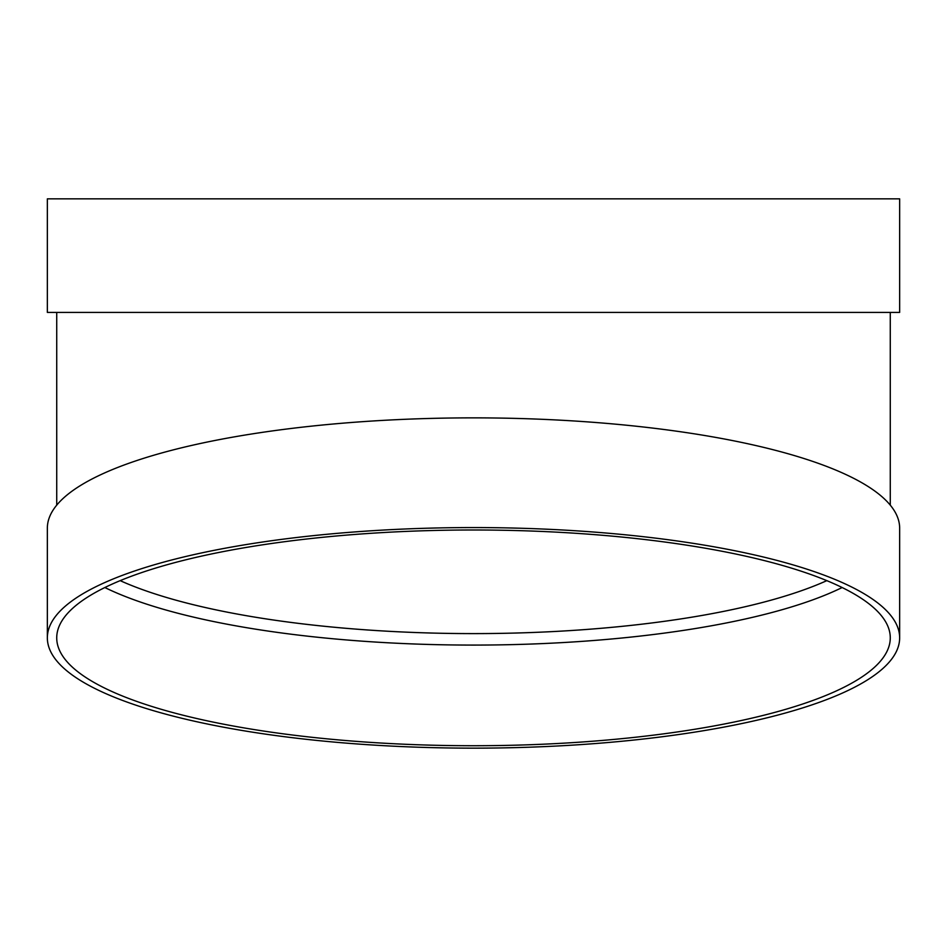<?xml version="1.0" encoding="UTF-8"?>
<svg xmlns="http://www.w3.org/2000/svg" width="947" height="947" viewBox="0 0 947 947"><rect width="100%" height="100%" fill="white"/><g stroke="black" fill="none" stroke-linecap="round" stroke-linejoin="round"><path stroke-width="1.42" d="M842.143 587.531A416.775 107.863 0 0 1 473.5 645.085A416.775 107.863 0 0 1 104.857 587.531M47.35 637.852L47.35 528.154A426.15 110.29 0 0 1 473.5 417.864A426.15 110.29 0 0 1 899.65 528.154L899.65 637.852A426.15 110.29 0 0 1 473.5 748.154A426.15 110.29 0 0 1 47.35 637.852A426.15 110.29 0 0 1 473.5 527.562A426.15 110.29 0 0 1 899.65 637.852M47.35 312.415L899.65 312.415L899.65 198.846L47.35 198.846L47.35 312.415M473.5 529.989A416.775 107.863 0 0 1 890.275 637.852A416.775 107.863 0 0 1 473.5 745.727A416.775 107.863 0 0 1 56.725 637.852A416.775 107.863 0 0 1 473.5 529.989M120.174 580.641A407.399 105.437 180 0 0 473.5 633.602A407.399 105.437 180 0 0 826.826 580.641M56.725 312.415L56.725 505.142M890.275 312.415L890.275 505.142"/></g></svg>
